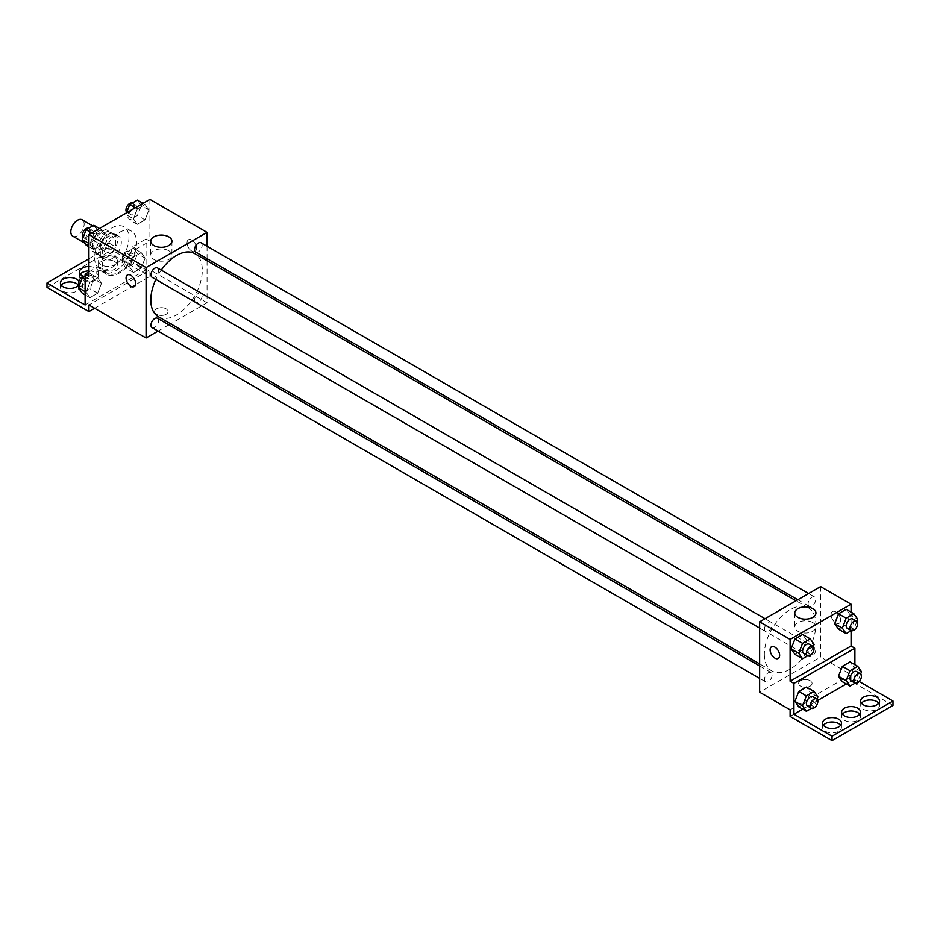 <?xml version="1.0" encoding="UTF-8"?>
<svg xmlns="http://www.w3.org/2000/svg" width="940" height="940" viewBox="0 0 940 940"><rect width="100%" height="100%" fill="white"/><g stroke="black" fill="none" stroke-linecap="round" stroke-linejoin="round"><path stroke-width="0.7" stroke-dasharray="4.7 3.53" d="M72.768 236.151A9.435 5.44 120 0 0 82.203 230.711A9.435 5.44 120 0 0 82.203 219.819M93.683 245.035A9.435 5.44 120 0 0 95.633 249.347A9.435 5.44 120 0 0 105.069 243.907A9.435 5.44 120 0 0 105.069 233.014A9.435 5.44 120 0 0 97.795 235.541A9.435 5.44 120 0 0 93.683 245.035M95.469 235.212L105.245 229.56A12.808 7.391 120 0 1 106.749 230.1A12.808 7.391 120 0 1 107.971 231.134L107.971 242.426A12.808 7.391 120 0 1 105.245 247.161L95.469 252.801A12.808 7.391 120 0 1 93.953 252.273A12.808 7.391 120 0 1 92.731 251.227L92.731 239.935A12.808 7.391 120 0 1 95.469 235.212L103.083 239.606L112.859 233.966L105.245 229.56M105.245 247.161L112.859 251.567L103.083 257.208L95.469 252.801M92.731 251.227L100.357 255.633L100.357 244.341L92.731 239.935M100.357 255.633A12.808 7.391 120 0 0 101.567 256.679A12.808 7.391 120 0 0 103.083 257.208M112.859 251.567A12.808 7.391 120 0 0 115.597 246.832L107.971 242.426M112.859 233.966A12.808 7.391 120 0 1 114.375 234.495A12.808 7.391 120 0 1 115.597 235.541L115.597 246.832M103.083 239.606A12.808 7.391 120 0 0 100.357 244.341M107.971 256.585A13.477 7.779 -60 0 1 101.238 257.255A13.477 7.779 -60 0 1 101.238 241.697A13.477 7.779 -60 0 1 114.715 233.919A13.477 7.779 -60 0 1 116.772 244.717A13.477 7.779 -60 0 1 107.971 256.585M111.79 258.782A13.477 7.779 120 0 0 120.59 246.915A13.477 7.779 120 0 0 118.522 236.116A13.477 7.779 120 0 0 108.135 239.724A13.477 7.779 120 0 0 102.26 253.283A13.477 7.779 120 0 0 105.045 259.452A13.477 7.779 120 0 0 111.79 258.782M115.597 235.541L107.971 231.134M94.635 257.689A24.252 14.006 120 0 0 99.663 268.793A24.252 14.006 120 0 0 123.915 254.787A24.252 14.006 120 0 0 123.904 226.787A24.252 14.006 120 0 0 105.221 233.285A24.252 14.006 120 0 0 94.635 257.689M102.26 262.084A24.252 14.006 120 0 0 107.278 273.188A24.252 14.006 120 0 0 131.53 259.182A24.252 14.006 120 0 0 131.53 231.181A24.252 14.006 120 0 0 112.847 237.679A24.252 14.006 120 0 0 102.26 262.084M88.924 276.384L102.272 268.675A25.544 14.746 -60 0 0 106.631 274.304A25.544 14.746 -60 0 0 136.535 248.888L149.895 241.18L146.076 238.983L146.076 269.792L107.971 247.784L107.971 252.19L149.895 276.384L149.895 269.792L88.924 304.995M149.895 199.386L149.895 241.18M89.911 244.047L93.753 234.119L101.461 229.677L105.304 235.153L101.461 245.082L93.753 249.523L89.911 244.047L93.753 234.119L101.461 229.677L105.304 235.153L101.461 245.082L93.753 249.523L88.924 243.472M133.504 218.879L137.358 208.95L145.054 204.509L148.908 209.984L145.054 219.913L137.358 224.355L133.504 218.879L137.358 208.95L145.054 204.509L148.908 209.984L145.054 219.913L137.358 224.355L133.504 218.879L125.878 214.473L126.501 212.887M152.08 277.265A5.393 3.114 120 0 0 157.462 274.163A5.393 3.114 120 0 0 157.462 267.935M152.08 327.613A5.393 3.114 120 0 0 157.462 324.5A5.393 3.114 120 0 0 157.462 318.272M207.059 260.721L207.059 302.786L170.622 323.818M168.847 324.852L158.073 331.068M207.059 246.221L207.059 258.676M194.557 299.978A5.393 3.114 120 0 0 195.673 302.445A5.393 3.114 120 0 0 201.054 299.331A5.393 3.114 120 0 0 201.054 293.104A5.393 3.114 120 0 0 196.907 294.549A5.393 3.114 120 0 0 194.557 299.978M195.673 252.096A5.393 3.114 120 0 0 201.054 248.983A5.393 3.114 120 0 0 201.054 242.767M158.355 316.733A36.437 21.032 120 0 0 186.425 306.981A36.437 21.032 120 0 0 202.323 270.309A36.437 21.032 120 0 0 194.78 253.636M161.245 270.121A36.437 21.032 120 0 0 155.852 279.45M166.086 314.336A6.733 3.889 0 0 0 168.06 311.587A6.733 3.889 0 0 0 161.328 307.697A6.733 3.889 0 0 0 154.583 311.587A6.733 3.889 0 0 0 158.743 315.182A6.733 3.889 0 0 0 166.086 314.336A6.733 3.889 180 0 1 158.743 315.182A6.733 3.889 180 0 1 154.583 311.587A6.733 3.889 180 0 1 161.328 307.697A6.733 3.889 180 0 1 168.06 311.587A6.733 3.889 180 0 1 166.086 314.336M207.059 302.786L149.895 269.792M191.807 240.088A6.733 3.889 -120 0 0 188.447 239.747A6.733 3.889 -120 0 0 188.447 247.525A6.733 3.889 -120 0 0 195.179 251.415A6.733 3.889 -120 0 0 196.213 246.022A6.733 3.889 -120 0 0 191.807 240.088A6.733 3.889 60 0 1 196.213 246.022A6.733 3.889 60 0 1 195.179 251.415A6.733 3.889 60 0 1 188.435 247.525A6.733 3.889 60 0 1 188.435 239.747A6.733 3.889 60 0 1 191.807 240.088M168.812 250.757A10.598 6.122 0 0 0 157.274 249.441A10.598 6.122 0 0 0 150.729 255.093A10.598 6.122 0 0 0 161.328 261.203A10.598 6.122 0 0 0 171.926 255.093A10.598 6.122 0 0 0 168.812 250.757M134.209 286.618L134.209 286.618A6.733 3.889 -120 0 0 134.209 278.839A6.733 3.889 -120 0 0 127.476 274.95L127.476 274.95M94.635 308.285L149.895 276.384M102.272 268.675L98.465 266.478A25.544 14.746 120 0 0 102.824 272.107A25.544 14.746 120 0 0 132.728 246.691L146.076 238.983M88.924 271.989L98.465 266.478M47 287.393L107.971 252.19M88.924 258.782L107.971 247.784M78.49 285.184A9.435 5.44 180 0 1 79.301 287.393A9.435 5.44 180 0 1 69.865 292.834A9.435 5.44 180 0 1 60.43 287.393A9.435 5.44 180 0 1 61.241 285.184M114.645 261.532A9.435 5.44 180 0 1 117.406 265.386A9.435 5.44 180 0 1 107.971 270.826A9.435 5.44 180 0 1 98.547 265.386A9.435 5.44 180 0 1 104.364 260.357A9.435 5.44 180 0 1 114.645 261.532M88.924 270.943A9.435 5.44 180 0 1 95.586 272.541A9.435 5.44 180 0 1 98.348 276.384A9.435 5.44 180 0 1 88.924 281.836A9.435 5.44 180 0 1 79.489 276.384A9.435 5.44 180 0 1 80.288 274.186M136.535 248.888L132.728 246.691M133.539 257.09L141.247 252.649L145.089 258.124L141.247 268.053L133.539 272.494L129.696 267.019L133.539 257.09L141.247 252.649L145.089 258.124L141.247 268.053L133.539 272.494L129.696 267.019L133.539 257.09L125.925 252.696L133.621 248.242L137.475 253.73L133.621 263.647L125.925 268.088L122.071 262.613L125.925 252.696M89.946 282.259L97.642 277.817L101.496 283.293L97.642 293.221L89.946 297.663L86.092 292.187L89.946 282.259L97.642 277.817L101.496 283.293L97.642 293.221L89.946 297.663L86.092 292.187L89.946 282.259L85.105 279.474M85.105 304.995L146.076 269.792M78.878 281.377A9.435 5.44 180 0 1 79.301 282.987A9.435 5.44 180 0 1 78.796 284.738M114.645 257.137A9.435 5.44 180 0 1 117.406 260.991A9.435 5.44 180 0 1 107.971 266.431A9.435 5.44 180 0 1 98.547 260.991A9.435 5.44 180 0 1 104.364 255.95A9.435 5.44 180 0 1 114.645 257.137M88.924 266.537A9.435 5.44 180 0 1 95.586 268.135A9.435 5.44 180 0 1 98.348 271.989A9.435 5.44 180 0 1 93.142 276.853A9.435 5.44 180 0 1 83.261 276.348M764.349 654.287A36.437 21.032 120 0 0 771.893 670.96A36.437 21.032 120 0 0 808.33 649.928A36.437 21.032 120 0 0 808.33 607.863A36.437 21.032 120 0 0 780.247 617.627A36.437 21.032 120 0 0 764.349 654.287M764.502 629.025A5.393 3.114 -60 0 1 766.852 623.608A5.393 3.114 -60 0 1 771 622.163A5.393 3.114 -60 0 1 772.116 624.63A5.393 3.114 -60 0 1 769.766 630.047A5.393 3.114 -60 0 1 765.618 631.492A5.393 3.114 -60 0 1 764.502 629.025M808.095 654.193A5.393 3.114 120 0 0 809.211 656.661A5.393 3.114 120 0 0 814.604 653.547A5.393 3.114 120 0 0 814.604 647.331A5.393 3.114 120 0 0 810.445 648.776A5.393 3.114 120 0 0 808.095 654.193M764.502 679.361A5.393 3.114 120 0 0 765.618 681.829A5.393 3.114 120 0 0 771 678.727A5.393 3.114 120 0 0 771 672.5A5.393 3.114 120 0 0 766.852 673.945A5.393 3.114 120 0 0 764.502 679.361M808.095 603.856A5.393 3.114 120 0 0 809.211 606.323A5.393 3.114 120 0 0 814.604 603.21A5.393 3.114 120 0 0 814.604 596.994A5.393 3.114 120 0 0 810.445 598.428A5.393 3.114 120 0 0 808.095 603.856M820.596 586.607L820.596 657.013L759.626 692.216M810.116 686.165A6.733 3.889 0 0 0 812.09 683.415A6.733 3.889 0 0 0 805.357 679.526A6.733 3.889 0 0 0 798.612 683.415A6.733 3.889 0 0 0 802.772 687.011A6.733 3.889 0 0 0 810.116 686.165A6.733 3.889 180 0 1 802.772 687.011A6.733 3.889 180 0 1 798.612 683.415A6.733 3.889 180 0 1 805.357 679.526A6.733 3.889 180 0 1 812.09 683.415A6.733 3.889 180 0 1 810.116 686.165M893 705.411L851.076 681.218L851.076 674.615L820.596 657.013M851.076 674.615L790.105 709.818M850.089 614.807L846.247 609.332L850.089 614.807L846.247 624.736L850.089 614.807L857.715 619.213M838.539 629.177L846.247 624.736L838.539 629.177M806.496 639.987L802.643 634.5L806.496 639.987L802.643 649.904L806.496 639.987L814.122 644.382M794.946 654.346L802.643 649.904L794.946 654.346M851.076 612.128L851.076 630.74M835.836 611.905A6.733 3.889 -120 0 0 832.464 611.576A6.733 3.889 -120 0 0 832.464 619.354A6.733 3.889 -120 0 0 839.209 623.243A6.733 3.889 -120 0 0 840.243 617.85A6.733 3.889 -120 0 0 835.836 611.905M854.895 664.662L854.895 679.021L859.207 681.5M778.238 658.447L778.238 658.447A6.733 3.889 -120 0 0 778.238 650.668A6.733 3.889 -120 0 0 771.505 646.779L771.505 646.779M835.836 611.917A6.733 3.889 60 0 1 840.231 617.85A6.733 3.889 60 0 1 839.209 623.243A6.733 3.889 60 0 1 832.464 619.354A6.733 3.889 60 0 1 832.464 611.576A6.733 3.889 60 0 1 835.836 611.917M812.841 622.586A10.598 6.122 0 0 0 801.291 621.258A10.598 6.122 0 0 0 794.758 626.909A10.598 6.122 0 0 0 805.357 633.031A10.598 6.122 0 0 0 815.943 626.909A10.598 6.122 0 0 0 812.841 622.586M859.712 714.212A9.435 5.44 180 0 1 860.511 716.421A9.435 5.44 180 0 1 851.076 721.861A9.435 5.44 180 0 1 841.653 716.421A9.435 5.44 180 0 1 842.452 714.212M878.759 703.214A9.435 5.44 180 0 1 879.57 705.411A9.435 5.44 180 0 1 873.742 710.452A9.435 5.44 180 0 1 863.461 709.265A9.435 5.44 180 0 1 860.699 705.411A9.435 5.44 180 0 1 861.51 703.214M840.654 725.222A9.435 5.44 180 0 1 841.453 727.419A9.435 5.44 180 0 1 835.636 732.448A9.435 5.44 180 0 1 825.355 731.273A9.435 5.44 180 0 1 822.594 727.419A9.435 5.44 180 0 1 823.405 725.222M851.076 681.218L790.105 716.421M798.753 706.892L806.461 702.45L810.303 692.522L806.461 687.046L810.303 692.522L806.461 702.45L798.753 706.892M842.357 681.723L850.054 677.282L853.908 667.353L850.054 661.877L853.908 667.353L850.054 677.282L842.357 681.723M854.895 679.021L846.282 683.991M817.753 700.453L802.678 709.159M813.253 646.602L810.268 654.311L807.707 655.779M803.724 653.5A5.393 3.114 120 0 0 809.117 650.386A5.393 3.114 120 0 0 809.117 644.159M810.268 654.311L802.643 649.904M856.857 621.434L853.861 629.13L851.299 630.611M847.316 628.331A5.393 3.114 120 0 0 852.709 625.218A5.393 3.114 120 0 0 852.709 618.99M853.861 629.13L846.247 624.736M817.072 699.149L814.075 706.845L811.514 708.325M807.531 706.034A5.393 3.114 120 0 0 812.924 702.92A5.393 3.114 120 0 0 812.924 696.705M817.929 696.928L810.303 692.522M814.075 706.845L806.461 702.45M860.664 673.98L857.68 681.676L855.118 683.157M851.135 680.866A5.393 3.114 120 0 0 856.516 677.752A5.393 3.114 120 0 0 856.516 671.536M861.522 671.748L853.908 667.353M857.68 681.676L850.054 677.282M93.835 225.271L97.69 230.758L93.835 240.675L86.139 245.129M86.175 237.397A5.393 3.114 120 0 0 87.291 239.864A5.393 3.114 120 0 0 92.684 236.751A5.393 3.114 120 0 0 92.684 230.535A5.393 3.114 120 0 0 88.525 231.98A5.393 3.114 120 0 0 86.175 237.397M105.304 235.153L97.69 230.758M101.461 245.082L93.835 240.675M93.753 249.523L88.924 246.726M93.753 234.119L91.732 232.956M101.461 229.677L99.44 228.514M83.143 237.421A5.393 3.114 120 0 0 83.484 237.667A5.393 3.114 120 0 0 88.865 234.554A5.393 3.114 120 0 0 88.865 228.338A5.393 3.114 120 0 0 88.701 228.244M137.428 200.103L141.282 205.578L137.428 215.507L129.732 219.948L125.878 214.473M129.767 212.229A5.393 3.114 120 0 0 130.883 214.696A5.393 3.114 120 0 0 136.276 211.582A5.393 3.114 120 0 0 136.276 205.367A5.393 3.114 120 0 0 132.129 206.812A5.393 3.114 120 0 0 129.767 212.229M148.908 209.984L141.282 205.578M145.054 219.913L137.428 215.507M137.358 224.355L129.732 219.948M137.358 208.95L135.337 207.787M145.054 204.509L143.033 203.346M126.747 212.252A5.393 3.114 120 0 0 127.076 212.499A5.393 3.114 120 0 0 132.47 209.385A5.393 3.114 120 0 0 132.47 203.158A5.393 3.114 120 0 0 132.293 203.075M85.105 276.254L90.029 273.411L93.871 278.898L90.029 288.815L82.321 293.268M82.367 285.537A5.393 3.114 120 0 0 83.484 288.004A5.393 3.114 120 0 0 88.865 284.891A5.393 3.114 120 0 0 88.865 278.675A5.393 3.114 120 0 0 84.718 280.12A5.393 3.114 120 0 0 82.367 285.537M101.496 283.293L93.871 278.898M97.642 293.221L90.029 288.815M89.946 297.663L85.105 294.866M86.092 292.187L85.105 291.612M97.642 277.817L90.029 273.411M79.336 285.56A5.393 3.114 120 0 0 79.665 285.807A5.393 3.114 120 0 0 85.058 282.693A5.393 3.114 120 0 0 85.058 276.478A5.393 3.114 120 0 0 84.882 276.384M125.96 260.368A5.393 3.114 120 0 0 127.076 262.836A5.393 3.114 120 0 0 132.47 259.722A5.393 3.114 120 0 0 132.47 253.506A5.393 3.114 120 0 0 128.31 254.952A5.393 3.114 120 0 0 125.96 260.368M145.089 258.124L137.475 253.73M141.247 268.053L133.621 263.647M133.539 272.494L125.925 268.088M129.696 267.019L122.071 262.613M141.247 252.649L133.621 248.242M122.153 258.171A5.393 3.114 120 0 0 123.269 260.639A5.393 3.114 120 0 0 128.651 257.525A5.393 3.114 120 0 0 128.651 251.297A5.393 3.114 120 0 0 124.503 252.743A5.393 3.114 120 0 0 122.153 258.171M84.647 243.013L95.633 249.347M92.743 225.905L105.069 233.014M118.522 236.116L114.715 233.919M105.045 259.452L101.238 257.255M114.375 234.495L106.749 230.1M101.567 256.679L93.953 252.273M131.53 231.181L123.904 226.787M107.278 273.188L99.663 268.793M150.729 241.18L150.729 255.093M171.926 241.18L171.926 255.093M106.631 274.304L102.824 272.107M79.489 271.989L79.489 276.384M98.348 271.989L98.348 276.384M98.547 260.991L98.547 265.386M117.406 260.991L117.406 265.386M60.43 282.987L60.43 287.393M79.301 282.987L79.301 287.393M808.33 607.863L796.051 600.778M771.893 670.96L759.626 663.875M759.626 628.038L765.618 631.492M765.007 618.696L771 622.163M814.604 647.331L201.054 293.104M809.211 656.661L195.673 302.445M771 672.5L759.626 665.931M765.618 681.829L759.626 678.375M814.604 596.994L808.611 593.528M809.211 606.323L797.825 599.755M794.758 613.009L794.758 626.909M815.943 613.009L815.943 626.909M822.594 723.013L822.594 727.419M841.453 723.013L841.453 727.419M860.699 701.017L860.699 705.411M879.57 701.017L879.57 705.411M841.653 712.015L841.653 716.421M860.511 712.015L860.511 716.421M92.684 230.535L88.865 228.338M87.291 239.864L83.484 237.667M136.276 205.367L132.47 203.158M130.883 214.696L127.076 212.499M88.865 278.675L85.058 276.478M83.484 288.004L79.665 285.807M132.47 253.506L128.651 251.297M127.076 262.836L123.269 260.639"/><path stroke-width="1.41" d="M92.743 225.905L82.203 219.819A9.435 5.44 120 0 0 74.93 222.345A9.435 5.44 120 0 0 70.817 231.839A9.435 5.44 120 0 0 72.768 236.151L84.647 243.013M158.073 331.068L146.076 337.989L88.924 304.995L88.924 311.587L47 287.393L47 282.987L85.105 304.995L85.105 274.186L88.924 276.384L88.924 234.589L149.895 199.386L207.059 232.38L207.059 246.221M127.476 274.95A6.733 3.889 -120 0 0 126.442 280.343A6.733 3.889 -120 0 0 130.836 286.289A6.733 3.889 60 0 1 126.442 280.355A6.733 3.889 60 0 1 127.464 274.95A6.733 3.889 60 0 1 134.209 278.839A6.733 3.889 60 0 1 134.209 286.618A6.733 3.889 60 0 1 130.836 286.289A6.733 3.889 -120 0 0 134.209 286.618M146.076 337.989L146.076 267.583L88.924 234.589M765.007 618.696L157.462 267.935A5.393 3.114 120 0 0 153.314 269.38A5.393 3.114 120 0 0 150.964 274.797A5.393 3.114 120 0 0 152.08 277.265L759.626 628.038M759.626 665.931L157.462 318.272A5.393 3.114 120 0 0 153.314 319.718A5.393 3.114 120 0 0 150.964 325.146A5.393 3.114 120 0 0 152.08 327.613L759.626 678.375M170.622 323.818L168.847 324.852M207.059 258.676L207.059 260.721M146.076 267.583L207.059 232.38M808.611 593.528L201.054 242.767A5.393 3.114 120 0 0 196.907 244.212A5.393 3.114 120 0 0 194.557 249.629A5.393 3.114 120 0 0 195.673 252.096L797.825 599.755M796.051 600.778L194.78 253.636A36.437 21.032 120 0 0 161.245 270.121M155.852 279.45A36.437 21.032 120 0 0 150.811 300.06A36.437 21.032 120 0 0 158.355 316.733L759.626 663.875M168.812 236.857A10.598 6.122 180 0 1 171.926 241.18A10.598 6.122 180 0 1 161.328 247.302A10.598 6.122 180 0 1 150.729 241.18A10.598 6.122 180 0 1 157.274 235.529A10.598 6.122 180 0 1 168.812 236.857M88.924 311.587L94.635 308.285M85.105 274.186L88.924 271.989M47 282.987L88.924 258.782M61.241 285.184A9.435 5.44 180 0 1 76.54 283.539A9.435 5.44 180 0 1 78.49 285.184M80.288 274.186A9.435 5.44 180 0 1 88.924 270.943M78.796 284.738A9.435 5.44 180 0 1 68.326 288.357A9.435 5.44 180 0 1 60.43 282.987A9.435 5.44 180 0 1 66.258 277.958A9.435 5.44 180 0 1 76.54 279.133A9.435 5.44 180 0 1 78.878 281.377M83.261 276.348A9.435 5.44 180 0 1 79.489 271.989A9.435 5.44 180 0 1 88.924 266.537M851.076 630.74L851.076 646.015L790.105 681.218L793.924 683.415L793.924 714.212L832.029 736.22L832.029 740.614L790.105 716.421L790.105 709.818L759.626 692.216L759.626 621.81L820.596 586.607L851.076 604.209L851.076 612.128M771.505 646.779A6.733 3.889 -120 0 0 770.471 652.172A6.733 3.889 -120 0 0 774.866 658.106A6.733 3.889 60 0 1 770.459 652.172A6.733 3.889 60 0 1 771.493 646.779A6.733 3.889 60 0 1 778.238 650.668A6.733 3.889 60 0 1 778.238 658.447A6.733 3.889 60 0 1 774.866 658.118A6.733 3.889 -120 0 0 778.238 658.447M790.105 681.218L790.105 639.411L759.626 621.81M834.697 623.702L838.539 629.177L834.697 623.702L838.539 613.785L834.697 623.702L842.311 628.108L846.164 618.179L853.861 613.738L857.715 619.213L856.857 621.434M846.247 609.332L838.539 613.785L846.247 609.332L853.861 613.738M791.092 648.87L794.946 654.346L791.092 648.87L794.946 638.953L791.092 648.87L798.718 653.277L802.572 643.348L810.268 638.906L814.122 644.382L813.253 646.602M802.643 634.5L794.946 638.953L802.643 634.5L810.268 638.906M790.105 639.411L851.076 604.209M812.841 608.685A10.598 6.122 180 0 1 815.943 613.009A10.598 6.122 180 0 1 805.357 619.131A10.598 6.122 180 0 1 794.758 613.009A10.598 6.122 180 0 1 801.291 607.357A10.598 6.122 180 0 1 812.841 608.685M851.076 646.015L854.895 648.212L854.895 664.662M859.207 681.5L893 701.017L893 705.411L832.029 740.614M893 701.017L832.029 736.22M842.452 714.212A9.435 5.44 180 0 1 857.75 712.567A9.435 5.44 180 0 1 859.712 714.212M861.51 703.214A9.435 5.44 180 0 1 870.135 699.971A9.435 5.44 180 0 1 878.759 703.214M823.405 725.222A9.435 5.44 180 0 1 832.029 721.979A9.435 5.44 180 0 1 840.654 725.222M854.895 648.212L793.924 683.415M794.911 701.416L798.753 706.892L794.911 701.416L798.753 691.488L794.911 701.416L802.525 705.811L806.379 695.894L814.075 691.441L817.929 696.928L817.072 699.149M806.461 687.046L798.753 691.488L806.461 687.046L814.075 691.441M838.504 676.248L842.357 681.723L838.504 676.248L842.357 666.319L838.504 676.248L846.129 680.642L849.971 670.725L857.68 666.272L861.522 671.748L860.664 673.98M850.054 661.877L842.357 666.319L850.054 661.877L857.68 666.272M846.282 683.991L817.753 700.453M802.678 709.159L793.924 714.212M857.75 708.173A9.435 5.44 180 0 1 860.511 712.015A9.435 5.44 180 0 1 851.076 717.467A9.435 5.44 180 0 1 841.653 712.015A9.435 5.44 180 0 1 847.469 706.986A9.435 5.44 180 0 1 857.75 708.173M863.461 704.871A9.435 5.44 180 0 1 860.699 701.017A9.435 5.44 180 0 1 870.135 695.577A9.435 5.44 180 0 1 879.57 701.017A9.435 5.44 180 0 1 873.742 706.046A9.435 5.44 180 0 1 863.461 704.871M825.355 726.867A9.435 5.44 180 0 1 822.594 723.013A9.435 5.44 180 0 1 832.029 717.573A9.435 5.44 180 0 1 841.453 723.013A9.435 5.44 180 0 1 835.636 728.053A9.435 5.44 180 0 1 825.355 726.867M807.707 655.779L802.572 658.752L798.718 653.277M812.924 646.356L809.117 644.159A5.393 3.114 120 0 0 804.957 645.604A5.393 3.114 120 0 0 802.607 651.032A5.393 3.114 120 0 0 803.724 653.5L807.531 655.697A5.393 3.114 120 0 0 812.924 652.583A5.393 3.114 120 0 0 812.924 646.356A5.393 3.114 120 0 0 808.776 647.801A5.393 3.114 120 0 0 806.414 653.23A5.393 3.114 120 0 0 807.531 655.697M802.572 658.752L794.946 654.346M802.572 643.348L794.946 638.953M851.299 630.611L846.164 633.584L842.311 628.108M856.516 621.187L852.709 618.99A5.393 3.114 120 0 0 848.562 620.435A5.393 3.114 120 0 0 846.2 625.864A5.393 3.114 120 0 0 847.316 628.331L851.135 630.529A5.393 3.114 120 0 0 856.516 627.415A5.393 3.114 120 0 0 856.516 621.187A5.393 3.114 120 0 0 852.369 622.633A5.393 3.114 120 0 0 850.019 628.061A5.393 3.114 120 0 0 851.135 630.529M846.164 633.584L838.539 629.177M846.164 618.179L838.539 613.785M811.514 708.325L806.379 711.286L802.525 705.811M816.731 698.902L812.924 696.705A5.393 3.114 120 0 0 808.776 698.15A5.393 3.114 120 0 0 806.414 703.567A5.393 3.114 120 0 0 807.531 706.034L811.349 708.231A5.393 3.114 120 0 0 816.731 705.129A5.393 3.114 120 0 0 816.731 698.902A5.393 3.114 120 0 0 812.583 700.347A5.393 3.114 120 0 0 810.233 705.764A5.393 3.114 120 0 0 811.349 708.231M806.379 711.286L798.753 706.892M806.379 695.894L798.753 691.488M855.118 683.157L849.971 686.118L846.129 680.642M860.335 673.733L856.516 671.536A5.393 3.114 120 0 0 852.369 672.97A5.393 3.114 120 0 0 850.019 678.398A5.393 3.114 120 0 0 851.135 680.866L854.942 683.063A5.393 3.114 120 0 0 860.335 679.949A5.393 3.114 120 0 0 860.335 673.733A5.393 3.114 120 0 0 856.175 675.178A5.393 3.114 120 0 0 853.826 680.595A5.393 3.114 120 0 0 854.942 683.063M849.971 686.118L842.357 681.723M849.971 670.725L842.357 666.319M88.924 246.726L86.139 245.129L82.285 239.641L86.139 229.724L93.835 225.271L99.44 228.514M88.924 243.472L82.285 239.641M91.732 232.956L86.139 229.724M88.701 228.244A5.393 3.114 120 0 0 84.612 229.889A5.393 3.114 120 0 0 82.367 235.2A5.393 3.114 120 0 0 83.143 237.421M126.501 212.887L129.732 204.556L137.428 200.103L143.033 203.346M135.337 207.787L129.732 204.556M132.293 203.075A5.393 3.114 120 0 0 128.204 204.72A5.393 3.114 120 0 0 125.96 210.031A5.393 3.114 120 0 0 126.747 212.252M85.105 294.866L82.321 293.268L78.478 287.781L82.321 277.864L85.105 276.254M85.105 291.612L78.478 287.781M85.105 279.474L82.321 277.864M84.882 276.384A5.393 3.114 120 0 0 80.793 278.029A5.393 3.114 120 0 0 78.549 283.339A5.393 3.114 120 0 0 79.336 285.56"/></g></svg>
